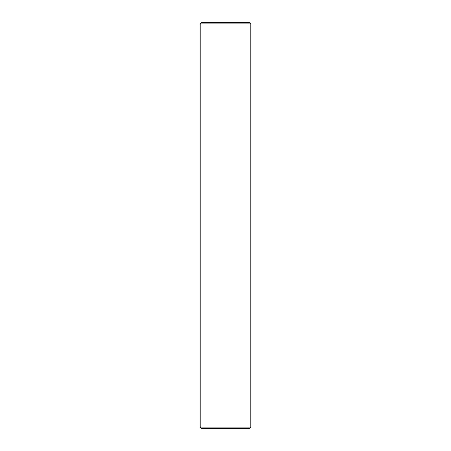 <?xml version="1.0" encoding="UTF-8"?>
<svg xmlns="http://www.w3.org/2000/svg" width="451" height="451" viewBox="0 0 451 451"><rect width="100%" height="100%" fill="white"/><g stroke="black" fill="none" stroke-linecap="round" stroke-linejoin="round"><path stroke-width="0.68" d="M250.801 427.097L249.448 428.45L201.552 428.45L200.199 427.097L250.801 427.097L250.801 23.903L200.199 23.903L201.552 22.55L249.448 22.55L250.801 23.903M200.199 427.097L200.199 23.903"/></g></svg>
